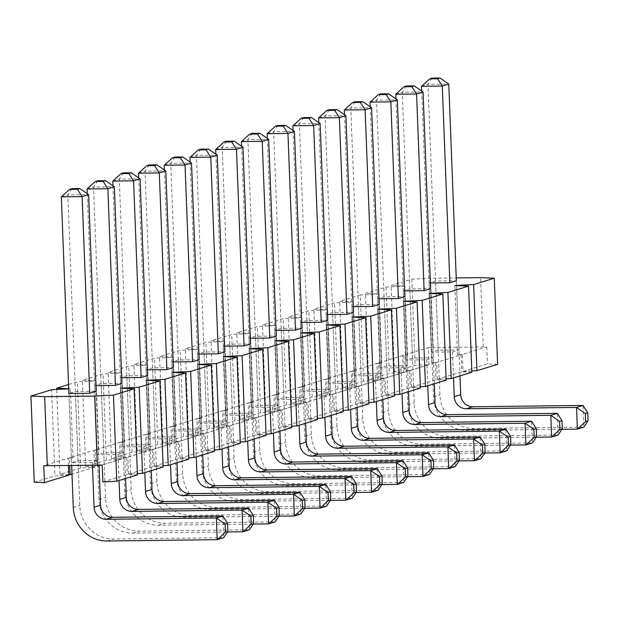 <?xml version="1.0" encoding="UTF-8"?>
<svg xmlns="http://www.w3.org/2000/svg" width="619" height="619" viewBox="0 0 619 619"><rect width="100%" height="100%" fill="white"/><g stroke="black" fill="none" stroke-linecap="round" stroke-linejoin="round"><path stroke-width="0.46" stroke-dasharray="3.1 2.32" d="M95.96 385.629L94.63 385.645L101.106 383.656L121.904 383.409L124.558 452.582L103.768 452.829L97.284 454.826L118.074 454.57L124.558 452.582M147.407 369.837L146.076 369.853L152.56 367.864L173.351 367.616L176.013 436.79L155.222 437.037L148.738 439.033L169.529 438.778L176.013 436.79M198.861 354.045L197.531 354.06L204.015 352.072L224.805 351.824L227.459 420.997L206.669 421.245L200.185 423.241L220.983 422.986L227.459 420.997M250.308 338.253L248.985 338.268L255.461 336.279L276.252 336.032L278.914 405.205L258.123 405.453L251.639 407.449L272.43 407.194L278.914 405.205M301.763 322.46L300.432 322.476L306.916 320.487L327.706 320.24L330.36 389.413L309.57 389.661L303.093 391.649L323.884 391.401L330.36 389.413M353.217 306.668L351.886 306.684L358.37 304.695L379.161 304.447L381.815 373.621L361.024 373.868L354.54 375.857L375.331 375.609L381.815 373.621M404.664 290.876L403.333 290.891L409.817 288.903L430.607 288.655L433.269 357.828L412.478 358.076L405.994 360.065L426.785 359.817L433.269 357.828M363.632 381.126L342.965 387.463L353.116 387.896L377.52 380.406L363.632 381.126L360.32 294.992L379.099 294.025L365.388 293.437L386.047 287.1L404.818 286.125L391.107 285.545L411.774 279.2L430.545 278.233L456.226 277.923M360.32 294.992L339.661 301.337L353.372 301.917L334.593 302.892L313.934 309.229L327.644 309.817L308.866 310.784L288.206 317.129L301.917 317.709L283.146 318.684L262.479 325.021L276.19 325.609L257.419 326.577L236.752 332.921L250.471 333.502L231.692 334.477L211.033 340.821L224.743 341.402L205.965 342.369L185.305 348.714L199.016 349.294L180.237 350.269L159.578 356.614L173.289 357.194L154.518 358.161L133.851 364.506L147.562 365.086L128.791 366.061L108.124 372.406L121.835 372.986L103.064 373.953L82.404 380.298L96.115 380.878L77.336 381.853L68.554 384.546M68.724 388.864L70.388 388.778L68.717 388.709M430.391 282.984L429.06 282.999L435.544 281.011L456.335 280.755L458.996 349.936L438.198 350.184L431.722 352.172L452.512 351.925L458.996 349.936M378.936 298.776L377.613 298.791L384.089 296.803L404.88 296.547L407.542 365.728L386.751 365.976L380.267 367.965L401.058 367.717L407.542 365.728M327.49 314.568L326.159 314.584L332.643 312.595L353.434 312.34L356.087 381.521L335.297 381.768L328.813 383.757L349.611 383.509L356.087 381.521M276.035 330.36L274.704 330.376L281.188 328.387L301.979 328.132L304.641 397.313L283.85 397.56L277.366 399.549L298.157 399.301L304.641 397.313M224.589 346.153L223.258 346.168L229.742 344.179L250.533 343.924L253.186 413.105L232.396 413.353L225.912 415.341L246.702 415.094L253.186 413.105M173.134 361.945L171.803 361.96L178.287 359.972L199.078 359.716L201.732 428.897L180.941 429.145L174.465 431.134L195.256 430.886L201.732 428.897M121.68 377.737L120.357 377.752L126.833 375.764L147.624 375.509L150.285 444.69L129.495 444.937L123.011 446.926L143.801 446.678L150.285 444.69M71.556 462.718L68.902 393.545L75.386 391.556L96.177 391.301L98.831 460.482L78.04 460.729L71.556 462.718L92.347 462.47L98.831 460.482M403.248 372.506L378.836 380.004L368.692 379.571L389.351 373.226L403.248 372.506L402.598 355.554L407.48 355.298L403.913 355.151L404.563 372.104L428.975 364.614L415.078 365.334L394.419 371.671L404.563 372.104M428.975 364.614L428.325 347.661L403.913 355.151M428.325 347.661L433.207 347.406L430.545 278.233M497.599 364.343L487.447 363.91L463.043 371.4L462.393 354.447L486.797 346.957L433.207 347.406M462.393 354.447L457.511 354.702L461.07 354.849L436.666 362.339L431.783 362.595L435.35 362.749L410.939 370.239L406.056 370.495L409.623 370.642L385.211 378.132L380.329 378.387L383.896 378.542L359.484 386.032L354.602 386.287L358.169 386.434L333.757 393.924L328.882 394.179L332.442 394.334L308.038 401.824L303.155 402.079L306.714 402.226L282.31 409.724L277.428 409.971L280.995 410.126L256.583 417.616L251.701 417.871L255.268 418.018L230.856 425.516L225.974 425.764L229.541 425.918L205.129 433.408L200.254 433.664L203.813 433.811L179.409 441.308L174.527 441.556L178.086 441.711L153.682 449.201L148.8 449.456L152.367 449.603L127.955 457.101L123.073 457.348L126.64 457.503L102.228 464.993M68.446 465.596L68.16 458.207L43.756 465.697M68.16 458.207L73.042 457.952L69.483 457.797L69.777 465.581M68.794 474.696L59.981 474.324L80.648 467.979L94.537 467.26L93.887 450.307L69.483 457.797M93.887 450.307L98.769 450.052L95.202 449.905L95.86 466.858L120.264 459.368L106.375 460.087L103.064 373.953M120.264 459.368L119.614 442.415L95.202 449.905M119.614 442.415L124.496 442.159L120.929 442.005L121.579 458.965L145.991 451.468L132.095 452.187L128.791 366.061M145.991 451.468L145.341 434.515L120.929 442.005M145.341 434.515L150.224 434.259L146.657 434.112L147.307 451.065L171.718 443.575L157.822 444.295L154.518 358.161M171.718 443.575L171.068 426.623L146.657 434.112M171.068 426.623L175.951 426.367L172.384 426.212L173.034 443.173L197.446 435.675L183.549 436.395L180.237 350.269M197.446 435.675L196.788 418.723L172.384 426.212M196.788 418.723L201.67 418.467L198.111 418.32L198.761 435.273L223.165 427.783L209.276 428.503L205.965 342.369M223.165 427.783L222.515 410.83L198.111 418.32M222.515 410.83L227.397 410.575L223.83 410.42L224.488 427.381L248.892 419.883L235.003 420.603L231.692 334.477M248.892 419.883L248.242 402.93L223.83 410.42M248.242 402.93L253.125 402.675L249.558 402.528L250.208 419.481L274.619 411.991L260.723 412.711L257.419 326.577M274.619 411.991L273.969 395.038L249.558 402.528M273.969 395.038L278.852 394.783L275.285 394.628L275.935 411.589L300.347 404.091L286.45 404.811L283.146 318.684M300.347 404.091L299.697 387.138L275.285 394.628M299.697 387.138L304.579 386.883L301.012 386.736L301.662 403.689L326.074 396.199L312.177 396.918L308.866 310.784M326.074 396.199L325.416 379.246L301.012 386.736M325.416 379.246L330.298 378.99L326.739 378.836L327.389 395.796L351.793 388.299L337.904 389.018L334.593 302.892M351.793 388.299L351.143 371.346L326.739 378.836M351.143 371.346L356.026 371.091L352.459 370.943L353.116 387.896M377.52 380.406L376.87 363.454L352.459 370.943M376.87 363.454L381.753 363.198L378.186 363.043L378.836 380.004M402.598 355.554L378.186 363.043M483.23 346.802L480.576 277.629M337.904 389.018L317.245 395.363L327.389 395.796M312.177 396.918L291.518 403.255L301.662 403.689M286.45 404.811L265.791 411.155L275.935 411.589M260.723 412.711L240.064 419.048L250.208 419.481M235.003 420.603L214.336 426.948L224.488 427.381M209.276 428.503L188.609 434.84L198.761 435.273M183.549 436.395L162.89 442.74L173.034 443.173M157.822 444.295L137.163 450.632L147.307 451.065M132.095 452.187L111.435 458.532L121.579 458.965M106.375 460.087L85.708 466.424L95.86 466.858M94.537 467.26L71.997 474.177M68.817 475.16L54.921 475.879L51.609 389.746M34.262 482.216L54.921 475.879M137.433 474.889L127.29 474.456L102.878 481.946M163.161 466.989L153.017 466.564L128.605 474.053L137.387 473.597M188.888 459.097L178.744 458.664L154.332 466.153L163.114 465.697M214.615 451.197L204.463 450.764L180.059 458.261L188.841 457.805M240.342 443.305L230.191 442.871L205.787 450.361L214.561 449.905M266.062 435.405L255.918 434.971L231.506 442.469L240.288 442.012M291.789 427.512L281.645 427.079L257.233 434.569L266.015 434.112M317.516 419.612L307.372 419.179L282.96 426.677L291.742 426.22M343.243 411.72L333.092 411.287L308.688 418.777L317.47 418.32M368.97 403.82L358.819 403.387L334.415 410.884L343.189 410.428M394.69 395.928L384.546 395.495L360.134 402.984L368.916 402.528M420.417 388.028L410.273 387.595L385.861 395.092L394.643 394.636M446.144 380.136L436 379.702L411.589 387.192L420.371 386.736M471.871 372.236L461.728 371.802L437.316 379.3L446.098 378.843M463.043 371.4L471.817 370.943M411.774 279.2L415.078 365.334M386.047 287.1L389.351 373.226M407.48 355.298L404.818 286.125M394.419 371.671L391.107 285.545M381.753 363.198L379.099 294.025M368.692 379.571L365.388 293.437M356.026 371.091L353.372 301.917M342.965 387.463L339.661 301.337M330.298 378.99L327.644 309.817M317.245 395.363L313.934 309.229M304.579 386.883L301.917 317.709M291.518 403.255L288.206 317.129M278.852 394.783L276.19 325.609M265.791 411.155L262.479 325.021M253.125 402.675L250.471 333.502M240.064 419.048L236.752 332.921M227.397 410.575L224.743 341.402M214.336 426.948L211.033 340.821M201.67 418.467L199.016 349.294M188.609 434.84L185.305 348.714M175.951 426.367L173.289 357.194M162.89 442.74L159.578 356.614M150.224 434.259L147.562 365.086M137.163 450.632L133.851 364.506M124.496 442.159L121.835 372.986M111.435 458.532L108.124 372.406M80.648 467.979L77.336 381.853M98.769 450.052L96.115 380.878M85.708 466.424L82.404 380.298M73.042 457.952L70.388 388.778M59.981 474.324L56.724 389.483M486.797 346.957L487.447 363.91M457.511 354.702L454.849 285.521M461.07 354.849L461.728 371.802M431.783 362.595L429.122 293.421M435.35 362.749L436 379.702M437.316 379.3L436.666 362.339M406.056 370.495L403.402 301.314M409.623 370.642L410.273 387.595M411.589 387.192L410.939 370.239M380.329 378.387L377.675 309.214M383.896 378.542L384.546 395.495M385.861 395.092L385.211 378.132M354.602 386.287L351.948 317.106M358.169 386.434L358.819 403.387M360.134 402.984L359.484 386.032M328.882 394.179L326.221 325.006M332.442 394.334L333.092 411.287M334.415 410.884L333.757 393.924M303.155 402.079L300.494 332.898M306.714 402.226L307.372 419.179M308.688 418.777L308.038 401.824M277.428 409.971L274.774 340.798M280.995 410.126L281.645 427.079M282.96 426.677L282.31 409.724M251.701 417.871L249.047 348.698M255.268 418.018L255.918 434.971M257.233 434.569L256.583 417.616M225.974 425.764L223.32 356.59M229.541 425.918L230.191 442.871M231.506 442.469L230.856 425.516M200.254 433.664L197.593 364.49M203.813 433.811L204.463 450.764M205.787 450.361L205.129 433.408M174.527 441.556L171.865 372.383M178.086 441.711L178.744 458.664M180.059 458.261L179.409 441.308M148.8 449.456L146.138 380.283M152.367 449.603L153.017 466.564M154.332 466.153L153.682 449.201M123.073 457.348L120.419 388.175M126.64 457.503L127.29 474.456M128.605 474.053L127.955 457.101M438.198 350.184L435.544 281.011M452.512 351.925L453.51 377.869M431.722 352.172L429.06 282.999M412.478 358.076L409.817 288.903M426.785 359.817L427.783 385.769M405.994 360.065L403.333 290.891M386.751 365.976L384.089 296.803M401.058 367.717L402.056 393.661M380.267 367.965L377.613 298.791M361.024 373.868L358.37 304.695M375.331 375.609L376.329 401.561M354.54 375.857L351.886 306.684M335.297 381.768L332.643 312.595M349.611 383.509L350.602 409.461M328.813 383.757L326.159 314.584M309.57 389.661L306.916 320.487M323.884 391.401L324.882 417.353M303.093 391.649L300.432 322.476M283.85 397.56L281.188 328.387M298.157 399.301L299.155 425.253M277.366 399.549L274.704 330.376M258.123 405.453L255.461 336.279M272.43 407.194L273.428 433.145M251.639 407.449L248.985 338.268M232.396 413.353L229.742 344.179M246.702 415.094L247.701 441.045M225.912 415.341L223.258 346.168M206.669 421.245L204.015 352.072M220.983 422.986L221.973 448.937M200.185 423.241L197.531 354.06M180.941 429.145L178.287 359.972M195.256 430.886L196.254 456.837M174.465 431.134L171.803 361.96M155.222 437.037L152.56 367.864M169.529 438.778L170.527 464.73M148.738 439.033L146.076 369.853M129.495 444.937L126.833 375.764M143.801 446.678L144.8 472.63M123.011 446.926L120.357 377.752M103.768 452.829L101.106 383.656M118.074 454.57L119.072 480.522M97.284 454.826L94.63 385.645M78.04 460.729L75.386 391.556M92.347 462.47L92.463 465.302M459.987 375.88L456.335 280.755M421.686 91.032L433.439 396.934A34.053 32.366 -107.1 0 0 467.229 430.453L561.975 429.315M421.508 86.327L427.992 84.331L439.923 394.945A34.053 32.366 -107.1 0 0 473.713 428.464L583.841 427.141L583.005 405.437M432.201 78.095L427.992 84.331L448.783 84.083M434.267 383.78L430.607 288.655M395.959 98.932L407.712 404.826A34.053 32.366 -107.1 0 0 441.502 438.345L536.247 437.207M395.781 94.22L402.265 92.231L414.196 402.837A34.053 32.366 -107.1 0 0 447.986 436.356L558.114 435.033L557.278 413.33M406.474 85.995L402.265 92.231L423.056 91.983M408.54 391.672L404.88 296.547M370.239 106.824L381.985 412.726A34.053 32.366 -107.1 0 0 415.775 446.245L510.528 445.107M370.054 102.12L376.538 100.123L388.469 410.737A34.053 32.366 -107.1 0 0 422.259 444.256L532.386 442.933L531.551 421.23M380.747 93.887L376.538 100.123L397.328 99.876M382.813 399.572L379.161 304.447M344.512 114.724L356.265 420.618A34.053 32.366 -107.1 0 0 390.047 454.137L484.801 453M344.326 110.012L350.811 108.023L362.742 418.63A34.053 32.366 -107.1 0 0 396.531 452.149L506.659 450.825L505.831 429.122M355.02 101.787L350.811 108.023L371.601 107.776M357.086 407.464L353.434 312.34M318.785 122.616L330.538 428.518A34.053 32.366 -107.1 0 0 364.328 462.037L459.074 460.9M318.607 117.912L325.083 115.923L337.015 426.53A34.053 32.366 -107.1 0 0 370.804 460.049L480.94 458.725L480.104 437.022M329.3 109.679L325.083 115.923L345.874 115.668M331.358 415.364L327.706 320.24M293.058 130.516L304.811 436.41A34.053 32.366 -107.1 0 0 338.601 469.929L433.346 468.792M292.88 125.804L299.356 123.815L311.295 434.422A34.053 32.366 -107.1 0 0 345.085 467.941L455.213 466.618L454.377 444.914M303.573 117.579L299.356 123.815L320.155 123.568M305.639 423.257L301.979 328.132M267.331 138.408L279.084 444.31A34.053 32.366 -107.1 0 0 312.874 477.829L407.619 476.692M267.153 133.704L273.637 131.715L285.568 442.322A34.053 32.366 -107.1 0 0 319.358 475.841L429.485 474.518L428.65 452.814M277.846 125.471L273.637 131.715L294.427 131.46M279.912 431.157L276.252 336.032M241.611 146.308L253.357 452.203A34.053 32.366 -107.1 0 0 287.146 485.722L381.892 484.584M241.425 141.596L247.91 139.608L259.841 450.214A34.053 32.366 -107.1 0 0 293.63 483.733L403.758 482.41L402.923 460.706M252.119 133.371L247.91 139.608L268.7 139.36M254.185 439.049L250.533 343.924M215.884 154.201L227.63 460.103A34.053 32.366 -107.1 0 0 261.419 493.622L356.173 492.484M215.698 149.496L222.182 147.508L234.114 458.114A34.053 32.366 -107.1 0 0 267.903 491.633L378.031 490.31L377.203 468.606M226.392 141.264L222.182 147.508L242.973 147.252M228.457 446.949L224.805 351.824M190.157 162.101L201.91 467.995A34.053 32.366 -107.1 0 0 235.7 501.514L330.445 500.376M189.979 157.388L196.455 155.4L208.386 466.006A34.053 32.366 -107.1 0 0 242.176 499.525L352.304 498.202L351.476 476.498M200.672 149.164L196.455 155.4L217.246 155.152M202.73 454.841L199.078 359.716M164.43 169.993L176.183 475.895A34.053 32.366 -107.1 0 0 209.973 509.414L304.718 508.276M164.252 165.288L170.728 163.3L182.667 473.906A34.053 32.366 -107.1 0 0 216.457 507.425L326.584 506.102L325.749 484.398M174.945 157.056L170.728 163.3L191.526 163.045M177.003 462.741L173.351 367.616M138.702 177.893L150.456 483.787A34.053 32.366 -107.1 0 0 184.245 517.306L278.991 516.169M138.524 173.181L145.008 171.192L156.94 481.799A34.053 32.366 -107.1 0 0 190.729 515.317L300.857 513.994L300.022 492.291M149.218 164.956L145.008 171.192L165.799 170.945M151.284 470.633L147.624 375.509M112.975 185.785L124.728 491.687A34.053 32.366 -107.1 0 0 158.518 525.206L253.264 524.069M112.797 181.081L119.281 179.092L131.213 489.699A34.053 32.366 -107.1 0 0 165.002 523.217L275.13 521.894L274.294 500.191M123.49 172.848L119.281 179.092L140.072 178.837M125.556 478.533L121.904 383.409M87.256 193.685L99.001 499.579A34.053 32.366 -107.1 0 0 132.791 533.098L227.544 531.961M87.07 188.973L93.554 186.984L105.485 497.591A34.053 32.366 -107.1 0 0 139.275 531.11L249.403 529.787L248.567 508.083M97.763 180.748L93.554 186.984L114.345 186.737M99.009 465.163L96.177 391.301M68.902 393.545L71.665 465.558M61.343 196.873L67.827 194.884L79.758 505.491A34.053 32.366 -107.1 0 0 113.548 539.01L223.676 537.687L222.848 515.983M72.036 188.64L67.827 194.884L88.618 194.629M433.439 396.934L439.923 394.945M467.229 430.453L473.713 428.464M407.712 404.826L414.196 402.837M441.502 438.345L447.986 436.356M381.985 412.726L388.469 410.737M415.775 446.245L422.259 444.256M356.265 420.618L362.742 418.63M390.047 454.137L396.531 452.149M330.538 428.518L337.015 426.53M364.328 462.037L370.804 460.049M304.811 436.41L311.295 434.422M338.601 469.929L345.085 467.941M279.084 444.31L285.568 442.322M312.874 477.829L319.358 475.841M253.357 452.203L259.841 450.214M287.146 485.722L293.63 483.733M227.63 460.103L234.114 458.114M261.419 493.622L267.903 491.633M201.91 467.995L208.386 466.006M235.7 501.514L242.176 499.525M176.183 475.895L182.667 473.906M209.973 509.414L216.457 507.425M150.456 483.787L156.94 481.799M184.245 517.306L190.729 515.317M124.728 491.687L131.213 489.699M158.518 525.206L165.002 523.217M99.001 499.579L105.485 497.591M132.791 533.098L139.275 531.11M73.282 507.479L79.758 505.491M107.072 540.998L113.548 539.01"/><path stroke-width="0.93" d="M115.42 385.397L107.861 188.725L114.345 186.737L121.904 383.409L115.42 385.397L95.96 385.629M166.867 369.605L159.315 172.933L165.799 170.945L173.351 367.616L166.867 369.605L147.407 369.837M218.321 353.813L210.769 157.141L217.246 155.152L224.805 351.824L218.321 353.813L198.861 354.045M269.776 338.02L262.216 141.349L268.7 139.36L276.252 336.032L269.776 338.02L250.308 338.253M321.222 322.228L313.671 125.556L320.155 123.568L327.706 320.24L321.222 322.228L301.763 322.46M372.677 306.436L365.117 109.764L371.601 107.776L379.161 304.447L372.677 306.436L353.217 306.668M424.131 290.644L416.572 93.972L423.056 91.983L430.607 288.655L424.131 290.644L404.664 290.876M456.226 277.923L480.576 277.629L494.287 278.21L473.628 284.554L454.849 285.521L468.56 286.11L447.901 292.447L429.122 293.421L442.833 294.002L422.173 300.347L403.402 301.314L417.113 301.902L396.446 308.239L377.675 309.214L391.386 309.794L370.719 316.139L351.948 317.106L365.659 317.694L345 324.031L326.221 325.006L339.932 325.586L319.272 331.931L300.494 332.898L314.204 333.486L293.545 339.823L274.774 340.798L288.485 341.379L267.818 347.723L249.047 348.698L262.758 349.278L242.091 355.616L223.32 356.59L237.031 357.171L216.371 363.515L197.593 364.49L211.303 365.071L190.644 371.408L171.865 372.383L185.576 372.963L164.917 379.308L146.138 380.283L159.849 380.863L139.19 387.2L120.419 388.175L134.13 388.755L113.463 395.1L94.692 396.075L44.661 396.671L30.95 396.09L51.609 389.746L68.724 388.864M68.554 384.546L56.677 388.198L68.717 388.709M449.851 282.744L442.299 86.072L448.783 84.083L456.335 280.755L449.851 282.744L430.391 282.984M398.404 298.536L390.844 101.864L397.328 99.876L404.88 296.547L398.404 298.536L378.936 298.776M346.95 314.336L339.398 117.656L345.874 115.668L353.434 312.34L346.95 314.336L327.49 314.568M295.495 330.128L287.943 133.449L294.427 131.46L301.979 328.132L295.495 330.128L276.035 330.36M244.048 345.92L236.489 149.241L242.973 147.252L250.533 343.924L244.048 345.92L224.589 346.153M192.594 361.713L185.042 165.033L191.526 163.045L199.078 359.716L192.594 361.713L173.134 361.945M141.147 377.505L133.588 180.825L140.072 178.837L147.624 375.509L141.147 377.505L121.68 377.737M89.693 393.297L82.141 196.618L88.618 194.629L96.177 391.301L89.693 393.297L68.902 393.545L61.343 196.873L82.141 196.618L77.406 189.298L79.836 188.547L72.036 188.64L69.607 189.391L77.406 189.298M134.13 388.755L137.433 474.889L116.774 481.226L102.878 481.946L102.228 464.993L97.345 465.248L94.692 396.075M68.446 465.596L68.817 475.16L44.406 482.65L43.756 465.697L97.345 465.248M47.315 465.844L44.661 396.671M71.997 474.177L68.794 474.696M30.95 396.09L34.262 482.216L44.406 482.65M137.387 473.597L142.502 473.334L163.161 466.989L159.849 380.863M163.114 465.697L168.229 465.434L188.888 459.097L185.576 372.963M188.841 457.805L193.948 457.542L214.615 451.197L211.303 365.071M214.561 449.905L219.675 449.642L240.342 443.305L237.031 357.171M240.288 442.012L245.403 441.749L266.062 435.405L262.758 349.278M266.015 434.112L271.13 433.849L291.789 427.512L288.485 341.379M291.742 426.22L296.857 425.957L317.516 419.612L314.204 333.486M317.47 418.32L322.576 418.057L343.243 411.72L339.932 325.586M343.189 410.428L348.304 410.165L368.97 403.82L365.659 317.694M368.916 402.528L374.031 402.265L394.69 395.928L391.386 309.794M394.643 394.636L399.758 394.373L420.417 388.028L417.113 301.902M420.371 386.736L425.485 386.473L446.144 380.136L442.833 294.002M446.098 378.843L451.212 378.58L471.871 372.236L468.56 286.11M471.817 370.943L476.932 370.68L497.599 364.343L494.287 278.21M69.777 465.581L70.133 474.758M56.724 389.483L56.677 388.198M476.932 370.68L473.628 284.554M451.212 378.58L447.901 292.447M425.485 386.473L422.173 300.347M399.758 394.373L396.446 308.239M374.031 402.265L370.719 316.139M348.304 410.165L345 324.031M322.576 418.057L319.272 331.931M296.857 425.957L293.545 339.823M271.13 433.849L267.818 347.723M245.403 441.749L242.091 355.616M219.675 449.642L216.371 363.515M193.948 457.542L190.644 371.408M168.229 465.434L164.917 379.308M142.502 473.334L139.19 387.2M116.774 481.226L113.463 395.1M585.303 413.507L585.62 421.647L588.05 420.897L587.741 412.757L585.303 413.507L576.521 407.426L466.393 408.749A12.256 11.653 72.9 0 1 454.23 396.678L453.51 377.869M588.05 420.897L583.841 427.141L577.357 429.129L576.521 407.426L583.005 405.437L472.877 406.76A12.256 11.653 72.9 0 1 460.714 394.69L459.987 375.88M429.772 78.845L437.563 78.752L439.993 78.002L432.201 78.095L429.772 78.845L421.508 86.327L421.686 91.032M561.975 429.315L577.357 429.129L585.62 421.647M437.563 78.752L442.299 86.072L421.508 86.327M587.741 412.757L583.005 405.437M448.783 84.083L439.993 78.002M559.584 421.4L559.893 429.54L562.323 428.797L562.013 420.657L559.584 421.4L550.794 415.318L440.666 416.641A12.256 11.653 72.9 0 1 428.503 404.578L427.783 385.769M562.323 428.797L558.114 435.033L551.63 437.022L550.794 415.318L557.278 413.33L447.15 414.653A12.256 11.653 72.9 0 1 434.987 402.59L434.267 383.78M404.045 86.737L411.836 86.645L414.273 85.902L406.474 85.995L404.045 86.737L395.781 94.22L395.959 98.932M536.247 437.207L551.63 437.022L559.893 429.54M411.836 86.645L416.572 93.972L395.781 94.22M562.013 420.657L557.278 413.33M423.056 91.983L414.273 85.902M533.857 429.3L534.166 437.44L536.596 436.689L536.286 428.557L533.857 429.3L525.074 423.218L414.939 424.541A12.256 11.653 72.9 0 1 402.776 412.471L402.056 393.661M536.596 436.689L532.386 442.933L525.902 444.922L525.074 423.218L531.551 421.23L421.423 422.553A12.256 11.653 72.9 0 1 409.26 410.482L408.54 391.672M378.317 94.637L386.117 94.545L388.546 93.794L380.747 93.887L378.317 94.637L370.054 102.12L370.239 106.824M510.528 445.107L525.902 444.922L534.166 437.44M386.117 94.545L390.844 101.864L370.054 102.12M536.286 428.557L531.551 421.23M397.328 99.876L388.546 93.794M508.129 437.192L508.439 445.332L510.876 444.589L510.559 436.449L508.129 437.192L499.347 431.11L389.219 432.433A12.256 11.653 72.9 0 1 377.056 420.371L376.329 401.561M510.876 444.589L506.659 450.825L500.183 452.814L499.347 431.11L505.831 429.122L395.696 430.445A12.256 11.653 72.9 0 1 383.532 418.382L382.813 399.572M352.59 102.53L360.39 102.437L362.819 101.694L355.02 101.787L352.59 102.53L344.326 110.012L344.512 114.724M484.801 453L500.183 452.814L508.439 445.332M360.39 102.437L365.117 109.764L344.326 110.012M510.559 436.449L505.831 429.122M371.601 107.776L362.819 101.694M482.402 445.092L482.719 453.232L485.149 452.481L484.832 444.349L482.402 445.092L473.62 439.01L363.492 440.333A12.256 11.653 72.9 0 1 351.329 428.263L350.602 409.461M485.149 452.481L480.94 458.725L474.456 460.714L473.62 439.01L480.104 437.022L369.976 438.345A12.256 11.653 72.9 0 1 357.813 426.274L357.086 407.464M326.863 110.43L334.662 110.337L337.092 109.586L329.3 109.679L326.863 110.43L318.607 117.912L318.785 122.616M459.074 460.9L474.456 460.714L482.719 453.232M334.662 110.337L339.398 117.656L318.607 117.912M484.832 444.349L480.104 437.022M345.874 115.668L337.092 109.586M456.675 452.984L456.992 461.124L459.422 460.381L459.112 452.241L456.675 452.984L447.893 446.903L337.765 448.233A12.256 11.653 72.9 0 1 325.602 436.163L324.882 417.353M459.422 460.381L455.213 466.618L448.729 468.606L447.893 446.903L454.377 444.914L344.249 446.237A12.256 11.653 72.9 0 1 332.086 434.174L331.358 415.364M301.144 118.322L308.935 118.229L311.365 117.486L303.573 117.579L301.144 118.322L292.88 125.804L293.058 130.516M433.346 468.792L448.729 468.606L456.992 461.124M308.935 118.229L313.671 125.556L292.88 125.804M459.112 452.241L454.377 444.914M320.155 123.568L311.365 117.486M430.956 460.884L431.265 469.024L433.695 468.274L433.385 460.141L430.956 460.884L422.166 454.803L312.038 456.126A12.256 11.653 72.9 0 1 299.875 444.063L299.155 425.253M433.695 468.274L429.485 474.518L423.001 476.506L422.166 454.803L428.65 452.814L318.522 454.137A12.256 11.653 72.9 0 1 306.359 442.067L305.639 423.257M275.416 126.222L283.208 126.129L285.645 125.378L277.846 125.471L275.416 126.222L267.153 133.704L267.331 138.408M407.619 476.692L423.001 476.506L431.265 469.024M283.208 126.129L287.943 133.449L267.153 133.704M433.385 460.141L428.65 452.814M294.427 131.46L285.645 125.378M405.228 468.776L405.538 476.916L407.967 476.173L407.658 468.034L405.228 468.776L396.446 462.695L286.311 464.026A12.256 11.653 72.9 0 1 274.147 451.955L273.428 433.145M407.967 476.173L403.758 482.41L397.274 484.398L396.446 462.695L402.923 460.706L292.795 462.029A12.256 11.653 72.9 0 1 280.631 449.967L279.912 431.157M249.689 134.114L257.489 134.021L259.918 133.278L252.119 133.371L249.689 134.114L241.425 141.596L241.611 146.308M381.892 484.584L397.274 484.398L405.538 476.916M257.489 134.021L262.216 141.349L241.425 141.596M407.658 468.034L402.923 460.706M268.7 139.36L259.918 133.278M379.501 476.676L379.811 484.816L382.248 484.066L381.931 475.934L379.501 476.676L370.719 470.595L260.591 471.918A12.256 11.653 72.9 0 1 248.428 459.855L247.701 441.045M382.248 484.066L378.031 490.31L371.555 492.298L370.719 470.595L377.203 468.606L267.068 469.929A12.256 11.653 72.9 0 1 254.904 457.859L254.185 439.049M223.962 142.014L231.761 141.921L234.191 141.171L226.392 141.264L223.962 142.014L215.698 149.496L215.884 154.201M356.173 492.484L371.555 492.298L379.811 484.816M231.761 141.921L236.489 149.241L215.698 149.496M381.931 475.934L377.203 468.606M242.973 147.252L234.191 141.171M353.774 484.576L354.091 492.709L356.521 491.966L356.204 483.826L353.774 484.576L344.992 478.487L234.864 479.818A12.256 11.653 72.9 0 1 222.701 467.747L221.973 448.937M356.521 491.966L352.304 498.202L345.828 500.191L344.992 478.487L351.476 476.498L241.348 477.822A12.256 11.653 72.9 0 1 229.177 465.759L228.457 446.949M198.235 149.906L206.034 149.813L208.464 149.071L200.672 149.164L198.235 149.906L189.979 157.388L190.157 162.101M330.445 500.376L345.828 500.191L354.091 492.709M206.034 149.813L210.769 157.141L189.979 157.388M356.204 483.826L351.476 476.498M217.246 155.152L208.464 149.071M328.047 492.469L328.364 500.609L330.794 499.858L330.476 491.726L328.047 492.469L319.265 486.387L209.137 487.71A12.256 11.653 72.9 0 1 196.974 475.647L196.254 456.837M330.794 499.858L326.584 506.102L320.1 508.091L319.265 486.387L325.749 484.398L215.621 485.722A12.256 11.653 72.9 0 1 203.458 473.651L202.73 454.841M172.515 157.806L180.307 157.713L182.737 156.963L174.945 157.056L172.515 157.806L164.252 165.288L164.43 169.993M304.718 508.276L320.1 508.091L328.364 500.609M180.307 157.713L185.042 165.033L164.252 165.288M330.476 491.726L325.749 484.398M191.526 163.045L182.737 156.963M302.327 500.369L302.637 508.501L305.066 507.758L304.757 499.618L302.327 500.369L293.538 494.279L183.41 495.61A12.256 11.653 72.9 0 1 171.246 483.54L170.527 464.73M305.066 507.758L300.857 513.994L294.373 515.983L293.538 494.279L300.022 492.291L189.894 493.614A12.256 11.653 72.9 0 1 177.73 481.551L177.003 462.741M146.788 165.699L154.58 165.606L157.017 164.863L149.218 164.956L146.788 165.699L138.524 173.181L138.702 177.893M278.991 516.169L294.373 515.983L302.637 508.501M154.58 165.606L159.315 172.933L138.524 173.181M304.757 499.618L300.022 492.291M165.799 170.945L157.017 164.863M276.6 508.261L276.91 516.401L279.339 515.65L279.03 507.518L276.6 508.261L267.818 502.179L157.683 503.502A12.256 11.653 72.9 0 1 145.519 491.44L144.8 472.63M279.339 515.65L275.13 521.894L268.646 523.883L267.818 502.179L274.294 500.191L164.167 501.514A12.256 11.653 72.9 0 1 152.003 489.443L151.284 470.633M121.061 173.599L128.86 173.506L131.29 172.755L123.49 172.848L121.061 173.599L112.797 181.081L112.975 185.785M253.264 524.069L268.646 523.883L276.91 516.401M128.86 173.506L133.588 180.825L112.797 181.081M279.03 507.518L274.294 500.191M140.072 178.837L131.29 172.755M250.873 516.161L251.182 524.293L253.612 523.55L253.303 515.41L250.873 516.161L242.091 510.079L131.963 511.402A12.256 11.653 72.9 0 1 119.792 499.332L119.072 480.522M253.612 523.55L249.403 529.787L242.919 531.775L242.091 510.079L248.567 508.083L138.439 509.406A12.256 11.653 72.9 0 1 126.276 497.343L125.556 478.533M95.334 181.491L103.133 181.398L105.563 180.655L97.763 180.748L95.334 181.491L87.07 188.973L87.256 193.685M227.544 531.961L242.919 531.775L251.182 524.293M103.133 181.398L107.861 188.725L87.07 188.973M253.303 515.41L248.567 508.083M114.345 186.737L105.563 180.655M225.146 524.053L225.463 532.193L227.893 531.442L227.575 523.31L225.146 524.053L216.364 517.971L106.236 519.295A12.256 11.653 72.9 0 1 94.073 507.232L92.463 465.302M227.893 531.442L223.676 537.687L217.199 539.675L216.364 517.971L222.848 515.983L112.72 517.306A12.256 11.653 72.9 0 1 100.549 505.236L99.009 465.163M71.665 465.558L73.282 507.479A34.053 32.366 -107.1 0 0 107.072 540.998L217.199 539.675L225.463 532.193M227.575 523.31L222.848 515.983M69.607 189.391L61.343 196.873M88.618 194.629L79.836 188.547M466.393 408.749L472.877 406.76M454.23 396.678L460.714 394.69M440.666 416.641L447.15 414.653M428.503 404.578L434.987 402.59M414.939 424.541L421.423 422.553M402.776 412.471L409.26 410.482M389.219 432.433L395.696 430.445M377.056 420.371L383.532 418.382M363.492 440.333L369.976 438.345M351.329 428.263L357.813 426.274M337.765 448.233L344.249 446.237M325.602 436.163L332.086 434.174M312.038 456.126L318.522 454.137M299.875 444.063L306.359 442.067M286.311 464.026L292.795 462.029M274.147 451.955L280.631 449.967M260.591 471.918L267.068 469.929M248.428 459.855L254.904 457.859M234.864 479.818L241.348 477.822M222.701 467.747L229.177 465.759M209.137 487.71L215.621 485.722M196.974 475.647L203.458 473.651M183.41 495.61L189.894 493.614M171.246 483.54L177.73 481.551M157.683 503.502L164.167 501.514M145.519 491.44L152.003 489.443M131.963 511.402L138.439 509.406M119.792 499.332L126.276 497.343M106.236 519.295L112.72 517.306M94.073 507.232L100.549 505.236"/></g></svg>
